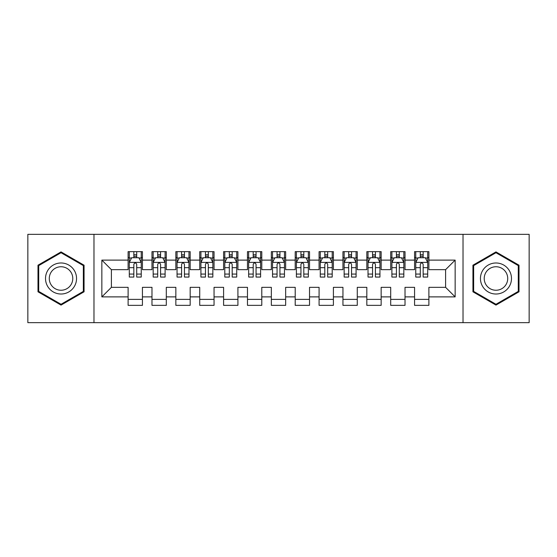 <?xml version="1.0" encoding="UTF-8"?>
<svg xmlns="http://www.w3.org/2000/svg" width="557" height="557" viewBox="0 0 557 557"><rect width="100%" height="100%" fill="white"/><g stroke="black" fill="none" stroke-linecap="round" stroke-linejoin="round"><path stroke-width="0.84" d="M463.027 322.663L529.15 322.663L529.15 234.337L463.027 234.337L463.027 322.663L93.973 322.663L93.973 234.337L27.85 234.337L27.85 322.663L93.973 322.663M463.027 234.337L93.973 234.337M101.854 296.881L101.854 260.119L128.11 260.119L128.11 269.665L111.4 269.665L111.4 287.335L101.854 296.881L128.11 296.881L128.11 305.354L142.432 305.354L142.432 296.881L151.984 296.881L151.984 305.354L166.306 305.354L166.306 296.881L175.852 296.881L175.852 305.354L190.174 305.354L190.174 296.881L199.726 296.881L199.726 305.354L214.048 305.354L214.048 296.881L223.594 296.881L223.594 305.354L237.916 305.354L237.916 296.881L247.468 296.881L247.468 305.354L261.79 305.354L261.79 296.881L271.336 296.881L271.336 305.354L285.664 305.354L285.664 296.881L295.21 296.881L295.21 305.354L309.532 305.354L309.532 296.881L319.084 296.881L319.084 305.354L333.406 305.354L333.406 296.881L342.952 296.881L342.952 305.354L357.274 305.354L357.274 296.881L366.826 296.881L366.826 305.354L381.148 305.354L381.148 296.881L390.694 296.881L390.694 305.354L405.016 305.354L405.016 296.881L414.568 296.881L414.568 305.354L428.89 305.354L428.89 287.335L445.6 287.335L445.6 269.665L428.89 269.665L428.89 260.119L455.146 260.119L455.146 296.881L428.89 296.881M428.89 260.119L428.89 251.646L414.568 251.646L414.568 260.119L405.016 260.119L405.016 251.646L390.694 251.646L390.694 260.119L381.148 260.119L381.148 251.646L366.826 251.646L366.826 260.119L357.274 260.119L357.274 251.646L342.952 251.646L342.952 260.119L333.406 260.119L333.406 251.646L319.084 251.646L319.084 260.119L309.532 260.119L309.532 251.646L295.21 251.646L295.21 260.119L285.664 260.119L285.664 251.646L271.336 251.646L271.336 260.119L261.79 260.119L261.79 251.646L247.468 251.646L247.468 260.119L237.916 260.119L237.916 251.646L223.594 251.646L223.594 260.119L214.048 260.119L214.048 251.646L199.726 251.646L199.726 260.119L190.174 260.119L190.174 251.646L175.852 251.646L175.852 260.119L166.306 260.119L166.306 251.646L151.984 251.646L151.984 260.119L142.432 260.119L142.432 251.646L128.11 251.646L128.11 260.119M405.016 296.881L405.016 287.335L414.568 287.335L414.568 296.881M455.146 260.119L445.6 269.665M381.148 296.881L381.148 287.335L390.694 287.335L390.694 296.881M414.568 260.119L414.568 269.665L405.016 269.665L405.016 260.119M357.274 296.881L357.274 287.335L366.826 287.335L366.826 296.881M390.694 260.119L390.694 269.665L381.148 269.665L381.148 260.119M333.406 296.881L333.406 287.335L342.952 287.335L342.952 296.881M366.826 260.119L366.826 269.665L357.274 269.665L357.274 260.119M309.532 296.881L309.532 287.335L319.084 287.335L319.084 296.881M342.952 260.119L342.952 269.665L333.406 269.665L333.406 260.119M285.664 296.881L285.664 287.335L295.21 287.335L295.21 296.881M319.084 260.119L319.084 269.665L309.532 269.665L309.532 260.119M261.79 296.881L261.79 287.335L271.336 287.335L271.336 296.881M295.21 260.119L295.21 269.665L285.664 269.665L285.664 260.119M237.916 296.881L237.916 287.335L247.468 287.335L247.468 296.881M271.336 260.119L271.336 269.665L261.79 269.665L261.79 260.119M214.048 296.881L214.048 287.335L223.594 287.335L223.594 296.881M247.468 260.119L247.468 269.665L237.916 269.665L237.916 260.119M190.174 296.881L190.174 287.335L199.726 287.335L199.726 296.881M223.594 260.119L223.594 269.665L214.048 269.665L214.048 260.119M166.306 296.881L166.306 287.335L175.852 287.335L175.852 296.881M199.726 260.119L199.726 269.665L190.174 269.665L190.174 260.119M142.432 296.881L142.432 287.335L151.984 287.335L151.984 296.881M175.852 260.119L175.852 269.665L166.306 269.665L166.306 260.119M111.4 287.335L128.11 287.335L128.11 296.881M151.984 260.119L151.984 269.665L142.432 269.665L142.432 260.119M414.568 257.613L415.759 257.613M427.699 257.613L428.89 257.613M390.694 257.613L391.891 257.613M403.825 257.613L405.016 257.613M366.826 257.613L368.017 257.613M379.951 257.613L381.148 257.613M342.952 257.613L344.149 257.613M356.083 257.613L357.274 257.613M319.084 257.613L320.275 257.613M332.209 257.613L333.406 257.613M295.21 257.613L296.401 257.613M308.341 257.613L309.532 257.613M271.336 257.613L272.533 257.613M284.467 257.613L285.664 257.613M247.468 257.613L248.659 257.613M260.599 257.613L261.79 257.613M223.594 257.613L224.791 257.613M236.725 257.613L237.916 257.613M199.726 257.613L200.917 257.613M212.851 257.613L214.048 257.613M175.852 257.613L177.049 257.613M188.983 257.613L190.174 257.613M151.984 257.613L153.175 257.613M165.109 257.613L166.306 257.613M128.11 257.613L129.301 257.613M141.241 257.613L142.432 257.613M128.11 299.387L142.432 299.387M151.984 299.387L166.306 299.387M175.852 299.387L190.174 299.387M199.726 299.387L214.048 299.387M223.594 299.387L237.916 299.387M247.468 299.387L261.79 299.387M271.336 299.387L285.664 299.387M295.21 299.387L309.532 299.387M319.084 299.387L333.406 299.387M342.952 299.387L357.274 299.387M366.826 299.387L381.148 299.387M390.694 299.387L405.016 299.387M414.568 299.387L428.89 299.387M101.854 260.119L111.4 269.665M445.6 287.335L455.146 296.881M84.065 265.202L61.033 251.903L37.994 265.202L37.994 291.798L61.033 305.097L84.065 291.798L84.065 265.202M472.935 265.202L472.935 291.798L495.967 305.097L519.006 291.798L519.006 265.202L495.967 251.903L472.935 265.202M136.702 254.751L133.84 254.751M141.241 274.072L136.702 274.072L136.702 277.066L141.241 277.066L141.241 262.507L138.853 257.731L131.689 257.731L129.301 262.507L129.301 277.066L133.84 277.066L133.84 274.072L129.301 274.072M129.301 262.507L129.301 251.646M141.241 262.507L141.241 251.646M133.84 257.731L133.84 251.646M136.702 251.646L136.702 257.731M136.702 274.072L136.702 264.297C135.748 262.458 134.794 262.458 133.84 264.297L133.84 274.072M136.702 257.613L133.84 257.613M160.576 254.751L157.708 254.751M165.109 274.072L160.576 274.072L160.576 277.066L165.109 277.066L165.109 262.507L162.721 257.731L155.563 257.731L153.175 262.507L153.175 277.066L157.708 277.066L157.708 274.072L153.175 274.072M153.175 262.507L153.175 251.646M165.109 262.507L165.109 251.646M157.708 257.731L157.708 251.646M160.576 251.646L160.576 257.731M160.576 274.072L160.576 264.297C159.622 262.458 158.668 262.458 157.708 264.297L157.708 274.072M160.576 257.613L157.708 257.613M184.444 254.751L181.582 254.751M188.983 274.072L184.444 274.072L184.444 277.066L188.983 277.066L188.983 262.507L186.595 257.731L179.431 257.731L177.049 262.507L177.049 277.066L181.582 277.066L181.582 274.072L177.049 274.072M177.049 262.507L177.049 251.646M188.983 262.507L188.983 251.646M181.582 257.731L181.582 251.646M184.444 251.646L184.444 257.731M184.444 274.072L184.444 264.297C183.49 262.458 182.536 262.458 181.582 264.297L181.582 274.072M184.444 257.613L181.582 257.613M74.471 270.744A15.519 15.519 0 0 0 53.27 265.062A15.519 15.519 0 0 0 47.596 286.256A15.519 15.519 0 0 0 68.79 291.938A15.519 15.519 0 0 0 74.471 270.744M71.205 272.624A11.746 11.746 0 0 0 55.157 268.328A11.746 11.746 0 0 0 50.854 284.376A11.746 11.746 0 0 0 66.903 288.672A11.746 11.746 0 0 0 71.205 272.624M61.033 304.275L38.712 291.388L38.712 265.612L61.033 252.725L83.348 265.612L83.348 291.388L61.033 304.275M509.404 270.744A15.519 15.519 0 0 0 488.211 265.062A15.519 15.519 0 0 0 482.529 286.256A15.519 15.519 0 0 0 503.73 291.938A15.519 15.519 0 0 0 509.404 270.744M506.146 272.624A11.746 11.746 0 0 0 490.097 268.328A11.746 11.746 0 0 0 485.795 284.376A11.746 11.746 0 0 0 501.843 288.672A11.746 11.746 0 0 0 506.146 272.624M495.967 304.275L473.652 291.388L473.652 265.612L495.967 252.725L518.288 265.612L518.288 291.388L495.967 304.275M208.318 254.751L205.456 254.751M212.851 274.072L208.318 274.072L208.318 277.066L212.851 277.066L212.851 262.507L210.469 257.731L203.305 257.731L200.917 262.507L200.917 277.066L205.456 277.066L205.456 274.072L200.917 274.072M200.917 262.507L200.917 251.646M212.851 262.507L212.851 251.646M205.456 257.731L205.456 251.646M208.318 251.646L208.318 257.731M208.318 274.072L208.318 264.297C207.364 262.458 206.41 262.458 205.456 264.297L205.456 274.072M208.318 257.613L205.456 257.613M232.192 254.751L229.324 254.751M236.725 274.072L232.192 274.072L232.192 277.066L236.725 277.066L236.725 262.507L234.337 257.731L227.179 257.731L224.791 262.507L224.791 277.066L229.324 277.066L229.324 274.072L224.791 274.072M224.791 262.507L224.791 251.646M236.725 262.507L236.725 251.646M229.324 257.731L229.324 251.646M232.192 251.646L232.192 257.731M232.192 274.072L232.192 264.297C231.239 262.458 230.278 262.458 229.324 264.297L229.324 274.072M232.192 257.613L229.324 257.613M256.06 254.751L253.198 254.751M260.599 274.072L256.06 274.072L256.06 277.066L260.599 277.066L260.599 262.507L258.211 257.731L251.047 257.731L248.659 262.507L248.659 277.066L253.198 277.066L253.198 274.072L248.659 274.072M248.659 262.507L248.659 251.646M260.599 262.507L260.599 251.646M253.198 257.731L253.198 251.646M256.06 251.646L256.06 257.731M256.06 274.072L256.06 264.297C255.106 262.458 254.152 262.458 253.198 264.297L253.198 274.072M256.06 257.613L253.198 257.613M279.934 254.751L277.066 254.751M284.467 274.072L279.934 274.072L279.934 277.066L284.467 277.066L284.467 262.507L282.079 257.731L274.921 257.731L272.533 262.507L272.533 277.066L277.066 277.066L277.066 274.072L272.533 274.072M272.533 262.507L272.533 251.646M284.467 262.507L284.467 251.646M277.066 257.731L277.066 251.646M279.934 251.646L279.934 257.731M279.934 274.072L279.934 264.297C278.98 262.458 278.027 262.458 277.066 264.297L277.066 274.072M279.934 257.613L277.066 257.613M303.802 254.751L300.94 254.751M308.341 274.072L303.802 274.072L303.802 277.066L308.341 277.066L308.341 262.507L305.953 257.731L298.789 257.731L296.401 262.507L296.401 277.066L300.94 277.066L300.94 274.072L296.401 274.072M296.401 262.507L296.401 251.646M308.341 262.507L308.341 251.646M300.94 257.731L300.94 251.646M303.802 251.646L303.802 257.731M303.802 274.072L303.802 264.297C302.848 262.458 301.894 262.458 300.94 264.297L300.94 274.072M303.802 257.613L300.94 257.613M327.676 254.751L324.808 254.751M332.209 274.072L327.676 274.072L327.676 277.066L332.209 277.066L332.209 262.507L329.821 257.731L322.663 257.731L320.275 262.507L320.275 277.066L324.808 277.066L324.808 274.072L320.275 274.072M320.275 262.507L320.275 251.646M332.209 262.507L332.209 251.646M324.808 257.731L324.808 251.646M327.676 251.646L327.676 257.731M327.676 274.072L327.676 264.297C326.722 262.458 325.768 262.458 324.808 264.297L324.808 274.072M327.676 257.613L324.808 257.613M351.544 254.751L348.682 254.751M356.083 274.072L351.544 274.072L351.544 277.066L356.083 277.066L356.083 262.507L353.695 257.731L346.531 257.731L344.149 262.507L344.149 277.066L348.682 277.066L348.682 274.072L344.149 274.072M344.149 262.507L344.149 251.646M356.083 262.507L356.083 251.646M348.682 257.731L348.682 251.646M351.544 251.646L351.544 257.731M351.544 274.072L351.544 264.297C350.59 262.458 349.636 262.458 348.682 264.297L348.682 274.072M351.544 257.613L348.682 257.613M375.418 254.751L372.556 254.751M379.951 274.072L375.418 274.072L375.418 277.066L379.951 277.066L379.951 262.507L377.569 257.731L370.405 257.731L368.017 262.507L368.017 277.066L372.556 277.066L372.556 274.072L368.017 274.072M368.017 262.507L368.017 251.646M379.951 262.507L379.951 251.646M372.556 257.731L372.556 251.646M375.418 251.646L375.418 257.731M375.418 274.072L375.418 264.297C374.464 262.458 373.51 262.458 372.556 264.297L372.556 274.072M375.418 257.613L372.556 257.613M399.292 254.751L396.424 254.751M403.825 274.072L399.292 274.072L399.292 277.066L403.825 277.066L403.825 262.507L401.437 257.731L394.279 257.731L391.891 262.507L391.891 277.066L396.424 277.066L396.424 274.072L391.891 274.072M391.891 262.507L391.891 251.646M403.825 262.507L403.825 251.646M396.424 257.731L396.424 251.646M399.292 251.646L399.292 257.731M399.292 274.072L399.292 264.297C398.339 262.458 397.378 262.458 396.424 264.297L396.424 274.072M399.292 257.613L396.424 257.613M423.16 254.751L420.298 254.751M427.699 274.072L423.16 274.072L423.16 277.066L427.699 277.066L427.699 262.507L425.311 257.731L418.147 257.731L415.759 262.507L415.759 277.066L420.298 277.066L420.298 274.072L415.759 274.072M415.759 262.507L415.759 251.646M427.699 262.507L427.699 251.646M420.298 257.731L420.298 251.646M423.16 251.646L423.16 257.731M423.16 274.072L423.16 264.297C422.206 262.458 421.252 262.458 420.298 264.297L420.298 274.072M423.16 257.613L420.298 257.613M141.179 262.389L129.363 262.389M129.301 258.016L131.549 258.016M138.992 258.016L141.241 258.016M133.84 267.673L129.301 267.673M141.241 267.673L136.702 267.673M136.702 256.269L133.84 256.269M165.053 262.389L153.238 262.389M153.175 258.016L155.417 258.016M162.867 258.016L165.109 258.016M157.708 267.673L153.175 267.673M165.109 267.673L160.576 267.673M160.576 256.269L157.708 256.269M188.92 262.389L177.105 262.389M177.049 258.016L179.291 258.016M186.741 258.016L188.983 258.016M181.582 267.673L177.049 267.673M188.983 267.673L184.444 267.673M184.444 256.269L181.582 256.269M212.795 262.389L200.98 262.389M200.917 258.016L203.159 258.016M210.609 258.016L212.851 258.016M205.456 267.673L200.917 267.673M212.851 267.673L208.318 267.673M208.318 256.269L205.456 256.269M236.662 262.389L224.847 262.389M224.791 258.016L227.033 258.016M234.483 258.016L236.725 258.016M229.324 267.673L224.791 267.673M236.725 267.673L232.192 267.673M232.192 256.269L229.324 256.269M260.537 262.389L248.721 262.389M248.659 258.016L250.908 258.016M258.351 258.016L260.599 258.016M253.198 267.673L248.659 267.673M260.599 267.673L256.06 267.673M256.06 256.269L253.198 256.269M284.411 262.389L272.589 262.389M272.533 258.016L274.775 258.016M282.225 258.016L284.467 258.016M277.066 267.673L272.533 267.673M284.467 267.673L279.934 267.673M279.934 256.269L277.066 256.269M308.279 262.389L296.463 262.389M296.401 258.016L298.649 258.016M306.092 258.016L308.341 258.016M300.94 267.673L296.401 267.673M308.341 267.673L303.802 267.673M303.802 256.269L300.94 256.269M332.153 262.389L320.338 262.389M320.275 258.016L322.517 258.016M329.967 258.016L332.209 258.016M324.808 267.673L320.275 267.673M332.209 267.673L327.676 267.673M327.676 256.269L324.808 256.269M356.02 262.389L344.205 262.389M344.149 258.016L346.391 258.016M353.841 258.016L356.083 258.016M348.682 267.673L344.149 267.673M356.083 267.673L351.544 267.673M351.544 256.269L348.682 256.269M379.895 262.389L368.08 262.389M368.017 258.016L370.259 258.016M377.709 258.016L379.951 258.016M372.556 267.673L368.017 267.673M379.951 267.673L375.418 267.673M375.418 256.269L372.556 256.269M403.762 262.389L391.947 262.389M391.891 258.016L394.133 258.016M401.583 258.016L403.825 258.016M396.424 267.673L391.891 267.673M403.825 267.673L399.292 267.673M399.292 256.269L396.424 256.269M427.637 262.389L415.821 262.389M415.759 258.016L418.008 258.016M425.451 258.016L427.699 258.016M420.298 267.673L415.759 267.673M427.699 267.673L423.16 267.673M423.16 256.269L420.298 256.269"/></g></svg>
